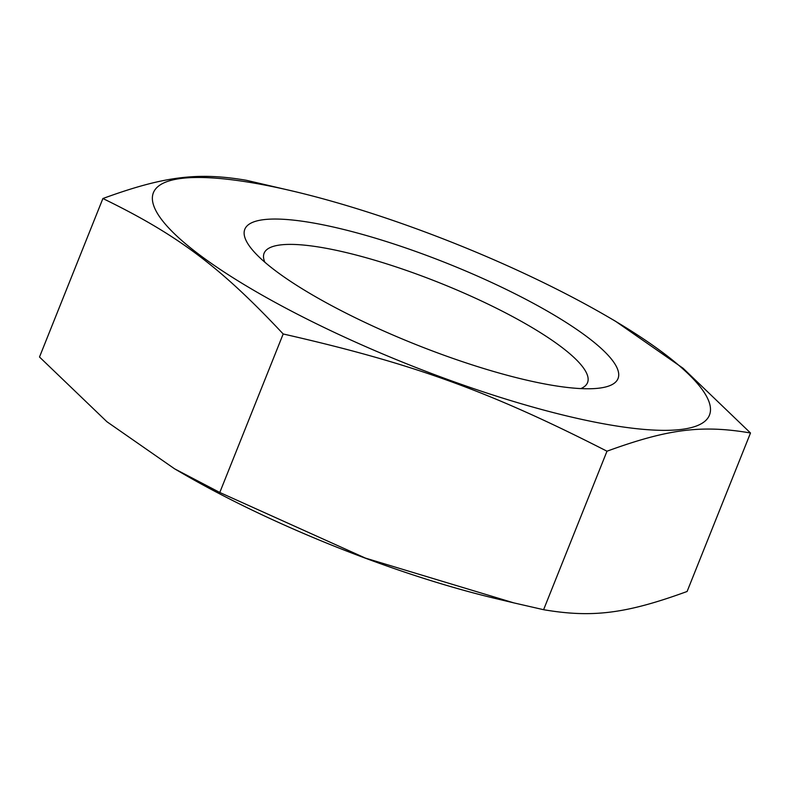 <?xml version="1.0" encoding="UTF-8"?>
<svg xmlns="http://www.w3.org/2000/svg" width="790" height="790" viewBox="0 0 790 790"><rect width="100%" height="100%" fill="white"/><g stroke="black" fill="none" stroke-linecap="round" stroke-linejoin="round"><path stroke-width="1.19" d="M580.848 388.591A174.175 37.703 21.8 0 0 587.543 382.617A174.175 37.703 21.8 0 0 497.611 308.821A174.175 37.703 21.8 0 0 264.097 253.254A174.175 37.703 21.8 0 0 264.838 262.201M750.5 432.989L687.102 591.483C626.124 613.721 592.362 618.007 543.599 609.702L513.885 602.898L365.415 558.096L219.788 492.476L174.6 468.826L106.936 421.751L39.5 357.011L102.898 198.517C177.938 235.045 220.351 266.911 283.185 333.973C413.111 363.538 489.277 391.109 606.987 451.209C667.975 428.97 701.727 424.684 750.5 432.989L683.064 368.249L615.4 321.175L607.5 316.583A299.44 64.81 21.8 0 0 554.856 288.241A299.44 64.81 21.8 0 0 295.193 191.664A299.44 64.81 21.8 0 0 152.46 200.156A299.44 64.81 21.8 0 0 308.011 319.585A299.44 64.81 21.8 0 0 666.316 430.343A299.44 64.81 21.8 0 0 607.5 316.583M174.6 468.826L182.5 473.417A299.44 64.81 21.8 0 0 235.144 501.759A299.44 64.81 21.8 0 0 494.807 598.336L513.885 602.898M514.27 293.396A200.976 43.499 -158.2 0 1 597.526 388.334A200.976 43.499 -158.2 0 1 348.597 314.43A200.976 43.499 -158.2 0 1 252.928 250.509A200.976 43.499 -158.2 0 1 309.315 222.306A200.976 43.499 -158.2 0 1 514.27 293.396M219.788 492.476L283.185 333.973M543.599 609.702L606.987 451.209M295.193 191.664L246.401 180.298C197.638 171.993 163.876 176.279 102.898 198.517"/></g></svg>
